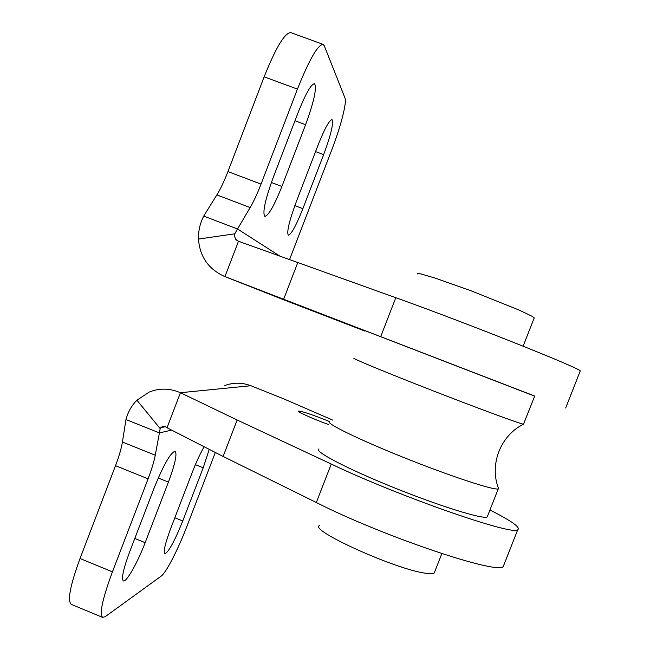 <?xml version="1.0" encoding="UTF-8"?>
<svg xmlns="http://www.w3.org/2000/svg" width="650" height="650" viewBox="0 0 650 650"><rect width="100%" height="100%" fill="white"/><g stroke="black" fill="none" stroke-linecap="round" stroke-linejoin="round"><path stroke-width="0.97" d="M283.424 299.674L364.699 330.996M534.666 396.151L224.941 276.599L238.485 241.272L395.801 297.708C465.083 322.416 579.548 367.981 580.271 370.923L580.052 371.467M354.047 358.166C350.123 357.565 383.996 371.662 430.081 389.642C476.117 407.615 519.423 423.613 523.486 424.231L534.706 396.045L364.869 330.558M364.723 330.923L334.157 319.15L364.707 330.964M289.599 259.456L331.541 150.475C340.527 127.294 347.035 102.489 345.036 98.15L324.244 45.736L323.091 44.387C317.736 44.817 309.189 59.727 297.44 89.115L261.04 184.096C257.392 193.546 253.768 201.37 250.161 207.561L237.526 228.987L203.718 216.084C199.981 223.454 198.25 231.116 198.502 239.07C199.753 256.555 208.349 268.978 224.291 276.348L283.936 299.877M323.659 154.619C330.964 134.769 333.743 123.102 332.004 119.616C329.282 120.104 324.618 128.651 318.004 145.259L296.303 201.727C289.193 221.122 286.536 232.286 288.332 235.227C291.281 234.471 296.124 225.623 302.868 208.682L323.659 154.619L315.567 151.596M305.589 124.702C313.991 101.668 316.973 87.994 314.535 83.696C311.131 84.069 305.671 93.649 298.179 112.426L273.284 177.344C265.143 199.786 262.324 212.786 264.818 216.352C268.539 215.646 274.227 205.684 281.889 186.461L305.589 124.702L294.978 120.762M203.718 216.084L216.856 194.919C220.61 188.793 224.299 181.017 227.931 171.592L264.152 76.822C275.901 47.515 284.773 32.768 290.777 32.581L323.091 44.387M238.485 241.272L235.666 239.314L234.561 236.291L234.78 233.805L237.526 228.987L279.37 255.791M380.738 336.521L395.801 297.708M319.605 525.46C307.523 529.523 395.785 569.611 425.774 573.243C430.259 573.901 433.079 573.82 434.233 573.008L434.744 571.691M534.048 318.346L534.243 317.85L531.976 316.257L519.236 310.139L471.461 290.94L435.687 278.281L421.168 273.999L417.828 273.447L417.276 273.967M498.176 487.419L498.639 488.686L498.241 488.898C494.122 490.587 449.971 476.076 403.626 457.47C357.24 438.896 324.188 422.541 329.639 421.468M487.695 515.742L487.207 516.969C482.747 519.537 438.368 505.716 392.145 486.931C345.857 468.187 313.211 450.881 318.979 448.955M215.296 452.571L186.786 526.646C178.108 549.388 166.099 572.796 161.216 576.087L105.3 616.614L102.651 617.403C99.206 614.063 102.464 598.878 112.434 571.854L148.086 478.831C151.629 469.519 154.018 461.646 155.261 455.219L159.404 432.908L125.978 419.551C127.961 411.986 131.601 405.551 136.914 400.238L149.216 392.056C159.339 387.969 169.756 388.188 180.44 392.714L167.018 427.757C164.629 426.067 162.589 426.026 160.883 427.635L160.168 428.577L159.404 432.908L171.494 430.129M209.178 449.516L203.198 467.805L182.748 520.967C174.582 541.239 168.577 552.207 164.751 553.881C163.134 551.972 165.214 543.27 170.974 527.776L192.303 472.282C196.308 461.988 200.224 453.538 204.059 446.932M145.153 542.685C137.597 562.64 126.319 582.628 123.354 580.913C121.209 578.703 123.346 568.929 129.756 551.582L154.156 487.963C163.589 464.774 170.576 452.538 175.126 451.246C177.304 453.887 175.061 464.165 168.407 482.105L145.153 542.685L134.794 538.452M125.978 419.551L122.411 442.032C121.339 448.508 119.039 456.398 115.513 465.692L80.031 558.512C70.159 585.504 67.243 600.787 71.272 604.362L102.651 617.403M332.605 420.054L283.993 398.97L250.884 385.734C242.19 382.452 233.496 382.379 224.786 385.507M489.946 509.998C511.526 520.926 520.78 527.508 517.733 529.75C513.305 536.226 397.442 495.812 331.256 464.043L237.153 419.997L180.44 392.714L250.884 385.734M328.461 424.507C313.292 419.031 296.554 411.499 298.61 411.109C301.381 411.117 309.814 413.839 323.911 419.282L329.469 421.525M167.018 427.757L223.121 456.454L316.322 502.515C381.802 535.901 497.981 575.136 503.262 566.491L504.124 564.306M331.256 464.043L316.322 502.515M297.44 89.115L264.152 76.822M302.868 208.682L294.832 205.644M281.889 186.461L271.375 182.496M234.78 233.805L198.502 239.07M216.856 194.919L250.161 207.561M227.931 171.592L261.04 184.096M283.676 299.187L297.83 262.421M112.434 571.854L80.031 558.512M182.748 520.967L174.826 517.758M203.198 467.805L195.382 464.669M168.407 482.105L158.234 478.002M160.168 428.577L136.914 400.238M122.411 442.032L155.261 455.219M115.513 465.692L148.086 478.831M237.153 419.997L223.121 456.454M236.259 239.988L238.412 241.256M580.271 370.923L565.679 407.981M441.837 553.613L434.233 573.008M534.243 317.85L523.136 346.174M523.486 424.231C500.313 435.565 489.101 465.067 498.639 488.686M487.207 516.969L498.241 488.898M165.214 426.717L160.883 427.635M517.733 529.75L503.262 566.491"/></g></svg>
